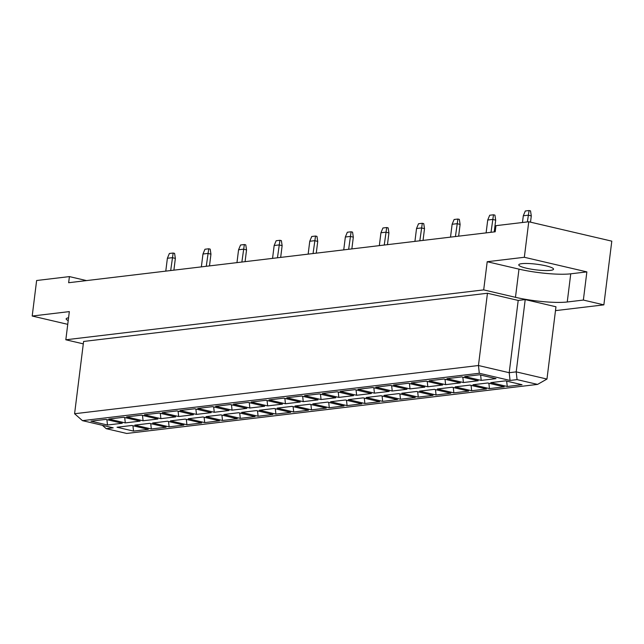 <?xml version="1.0" encoding="UTF-8"?>
<svg xmlns="http://www.w3.org/2000/svg" width="644" height="644" viewBox="0 0 644 644"><rect width="100%" height="100%" fill="white"/><g stroke="black" fill="none" stroke-linecap="round" stroke-linejoin="round"><path stroke-width="0.97" d="M521.801 263.662A17.517 2.834 -172.9 0 0 518.774 264.853A17.517 2.834 -172.9 0 0 530.849 269.095A17.517 2.834 -172.9 0 0 550.507 270.367A17.517 2.834 -172.9 0 0 553.534 269.184A17.517 2.834 -172.9 0 0 541.451 264.934A17.517 2.834 -172.9 0 0 521.801 263.662M68.224 320.551A17.517 2.834 7.1 0 1 66.155 318.893A17.517 2.834 7.1 0 1 68.562 317.79M86.505 280.591L69.415 276.598L36.628 280.51L32.2 316.035L67.749 324.343M555.482 310.633L603.863 304.862L611.8 241.154L528.756 221.753L495.969 225.666L495.204 231.792L68.65 282.724L69.415 276.598M518.984 269.136A37.529 6.078 -172.9 0 0 570.753 273.813L586.869 271.889L524.337 257.278L487.202 261.714L518.984 269.136L515.474 297.319A37.529 6.078 -172.9 0 0 567.243 301.988L583.359 300.064L603.863 304.862M487.202 261.714L483.692 289.889L65.825 339.782L69.335 311.607L32.2 316.035M483.692 289.889L515.474 297.319M83.293 343.864L65.825 339.782M487.452 293.245L83.599 341.457L74.591 413.738L478.444 365.518L487.452 293.245L518.203 300.426L525.214 299.589L555.965 306.777L546.965 379.058L516.206 371.87L525.214 299.589M586.869 271.889L583.359 300.064M524.337 257.278L528.756 221.753M479.305 373.262L82.456 420.645L113.215 427.833L106.212 428.671L126.715 433.46L537.571 384.404L517.068 379.614L510.064 380.451L479.305 373.262L478.444 365.518L509.203 372.707L518.203 300.426M510.064 380.451L509.203 372.707L516.206 371.87L517.068 379.614M490.752 382.625L505.532 380.862L522.043 384.718L507.255 386.481L490.752 382.625M464.71 376.547L479.49 374.776L496.001 378.632L481.213 380.403L464.71 376.547M472.954 384.75L487.733 382.987L504.244 386.843L489.456 388.606L472.954 384.75M446.912 378.672L461.7 376.901L478.202 380.757L463.422 382.528L446.912 378.672M455.155 386.875L469.943 385.112L486.445 388.968L471.666 390.731L455.155 386.875M429.113 380.797L443.901 379.026L460.404 382.882L445.624 384.653L429.113 380.797M437.356 389L452.144 387.237L468.647 391.093L453.867 392.856L437.356 389M411.323 382.922L426.103 381.151L442.613 385.007L427.825 386.778L411.323 382.922M419.566 391.125L434.346 389.362L450.856 393.218L436.069 394.981L419.566 391.125M393.524 385.04L408.304 383.277L424.815 387.133L410.027 388.904L393.524 385.04M401.767 393.251L416.547 391.488L433.058 395.344L418.27 397.107L401.767 393.251M375.726 387.165L390.514 385.402L407.016 389.258L392.236 391.021L375.726 387.165M383.969 395.376L398.757 393.613L415.259 397.469L400.479 399.232L383.969 395.376M357.927 389.29L372.715 387.527L389.218 391.383L374.438 393.146L357.927 389.29M366.178 397.501L380.958 395.738L397.461 399.594L382.681 401.357L366.178 397.501M340.137 391.415L354.916 389.652L371.427 393.508L356.639 395.271L340.137 391.415M348.38 399.626L363.16 397.863L379.67 401.719L364.882 403.482L348.38 399.626M322.338 393.54L337.126 391.777L353.628 395.633L338.841 397.396L322.338 393.54M330.581 401.751L345.369 399.988L361.872 403.844L347.084 405.607L330.581 401.751M304.54 395.666L319.327 393.903L335.83 397.759L321.05 399.522L304.54 395.666M312.783 403.877L327.571 402.114L344.073 405.97L329.293 407.733L312.783 403.877M286.749 397.791L301.529 396.028L318.031 399.884L303.252 401.647L286.749 397.791M294.992 406.002L309.772 404.239L326.275 408.095L311.495 409.858L294.992 406.002M268.951 399.916L283.73 398.153L300.241 402.009L285.453 403.772L268.951 399.916M277.194 408.127L291.974 406.364L308.484 410.22L293.696 411.983L277.194 408.127M251.152 402.041L265.94 400.278L282.442 404.134L267.654 405.897L251.152 402.041M259.395 410.252L274.183 408.489L290.686 412.345L275.906 414.108L259.395 410.252M233.353 404.166L248.141 402.403L264.644 406.259L249.864 408.022L233.353 404.166M241.597 412.377L256.384 410.606L272.887 414.47L258.107 416.233L241.597 412.377M215.563 406.292L230.343 404.529L246.845 408.385L232.065 410.148L215.563 406.292M223.806 414.503L238.586 412.732L255.096 416.588L240.309 418.359L223.806 414.503M197.764 408.417L212.544 406.654L229.055 410.51L214.267 412.273L197.764 408.417M206.008 416.628L220.787 414.857L237.298 418.713L222.51 420.484L206.008 416.628M179.966 410.542L194.754 408.779L211.256 412.635L196.476 414.398L179.966 410.542M188.209 418.753L202.997 416.982L219.499 420.838L204.72 422.609L188.209 418.753M162.167 412.667L176.955 410.904L193.458 414.76L178.678 416.523L162.167 412.667M170.41 420.878L185.198 419.107L201.701 422.963L186.921 424.734L170.41 420.878M144.377 414.792L159.157 413.029L175.667 416.885L160.879 418.648L144.377 414.792M152.62 423.003L167.4 421.232L183.91 425.088L169.122 426.859L152.62 423.003M126.578 416.918L141.358 415.147L157.869 419.011L143.081 420.774L126.578 416.918M134.821 425.121L149.601 423.358L166.112 427.214L151.324 428.976L134.821 425.121M108.78 419.043L123.568 417.272L140.07 421.128L125.29 422.899L108.78 419.043M117.023 427.246L131.811 425.483L148.313 429.339L133.533 431.102L117.023 427.246M90.981 421.168L105.769 419.397L122.271 423.253L107.492 425.024L90.981 421.168M106.896 419.663L107.492 425.024M132.938 425.748L133.533 431.102M124.695 417.537L125.29 422.899M150.728 423.623L151.324 428.976M142.485 415.412L143.081 420.774M168.527 421.498L169.122 426.859M160.284 413.287L160.879 418.648M186.325 419.373L186.921 424.734M178.082 411.162L178.678 416.523M204.124 417.248L204.72 422.609M195.881 409.037L196.476 414.398M221.914 415.122L222.51 420.484M213.671 406.911L214.267 412.273M239.713 412.997L240.309 418.359M231.47 404.786L232.065 410.148M257.511 410.872L258.107 416.233M249.268 402.661L249.864 408.022M275.31 408.747L275.906 414.108M267.067 400.544L267.654 405.897M293.101 406.622L293.696 411.983M284.857 398.419L285.453 403.772M310.899 404.496L311.495 409.858M302.656 396.293L303.252 401.647M328.698 402.371L329.293 407.733M320.454 394.168L321.05 399.522M346.496 400.246L347.084 405.607M338.245 392.043L338.841 397.396M364.287 398.121L364.882 403.482M356.043 389.918L356.639 395.271M382.085 396.004L382.681 401.357M373.842 387.793L374.438 393.146M399.884 393.878L400.479 399.232M391.641 385.667L392.236 391.021M417.674 391.753L418.27 397.107M409.431 383.542L410.027 388.904M435.473 389.628L436.069 394.981M427.23 381.417L427.825 386.778M453.271 387.503L453.867 392.856M445.028 379.292L445.624 384.653M471.07 385.378L471.666 390.731M462.827 377.167L463.422 382.528M488.86 383.252L489.456 388.606M480.617 375.041L481.213 380.403M506.659 381.127L507.255 386.481M102.372 425.298L106.212 428.671M537.571 384.404L546.965 379.058M74.591 413.738L82.456 420.645M173.896 270.158L175.361 258.397L172.286 257.681L167.384 258.268L165.782 271.124M170.684 270.536L173.156 253.036L174.588 253.374L175.361 258.397M167.384 258.268L169.372 253.486L173.156 253.036M209.493 265.908L210.95 254.147L207.875 253.43L202.973 254.018L201.371 266.874M206.273 266.286L208.745 248.785L210.186 249.123L210.95 254.147M202.973 254.018L204.961 249.244L208.745 248.785M245.082 261.657L246.547 249.896L243.472 249.18L238.57 249.767L236.968 262.623M241.87 262.044L244.342 244.543L245.775 244.873L246.547 249.896M238.57 249.767L240.558 244.994L244.342 244.543M280.671 257.407L282.136 245.654L279.061 244.929L274.159 245.517L272.557 258.373M277.459 257.793L279.931 240.293L281.372 240.623L282.136 245.654M274.159 245.517L276.147 240.743L279.931 240.293M316.268 253.156L317.733 241.403L314.658 240.679L309.756 241.267L308.154 254.122M313.056 253.543L315.528 236.042L316.961 236.372L317.733 241.403M309.756 241.267L311.744 236.493L315.528 236.042M351.857 248.906L353.323 237.153L350.247 236.429L345.345 237.016L343.743 249.88M348.646 249.292L351.117 231.792L352.558 232.13L353.323 237.153M345.345 237.016L347.333 232.243L351.117 231.792M387.455 244.656L388.92 232.903L385.845 232.186L380.934 232.766L379.34 245.63M384.243 245.042L386.714 227.541L388.147 227.879L388.92 232.903M380.934 232.766L382.93 227.992L386.714 227.541M423.044 240.405L424.509 228.652L421.434 227.936L416.531 228.515L414.929 241.379M419.832 240.792L422.303 223.291L423.744 223.629L424.509 228.652M416.531 228.515L418.519 223.742L422.303 223.291M458.641 236.155L460.106 224.402L457.031 223.685L452.12 224.273L450.518 237.129M455.429 236.541L457.9 219.041L459.333 219.379L460.106 224.402M452.12 224.273L454.117 219.491L457.9 219.041M494.23 231.912L495.695 220.151L492.62 219.435L487.717 220.023L486.115 232.878M491.018 232.291L493.489 214.79L494.93 215.128L495.695 220.151M487.717 220.023L489.706 215.241L493.489 214.79M530.511 222.164L531.292 215.901L528.217 215.185L523.306 215.772L522.469 222.502M527.372 221.914L529.086 210.54L530.519 210.878L531.292 215.901M523.306 215.772L525.303 210.991L529.086 210.54M570.753 273.813L567.243 301.988"/></g></svg>
